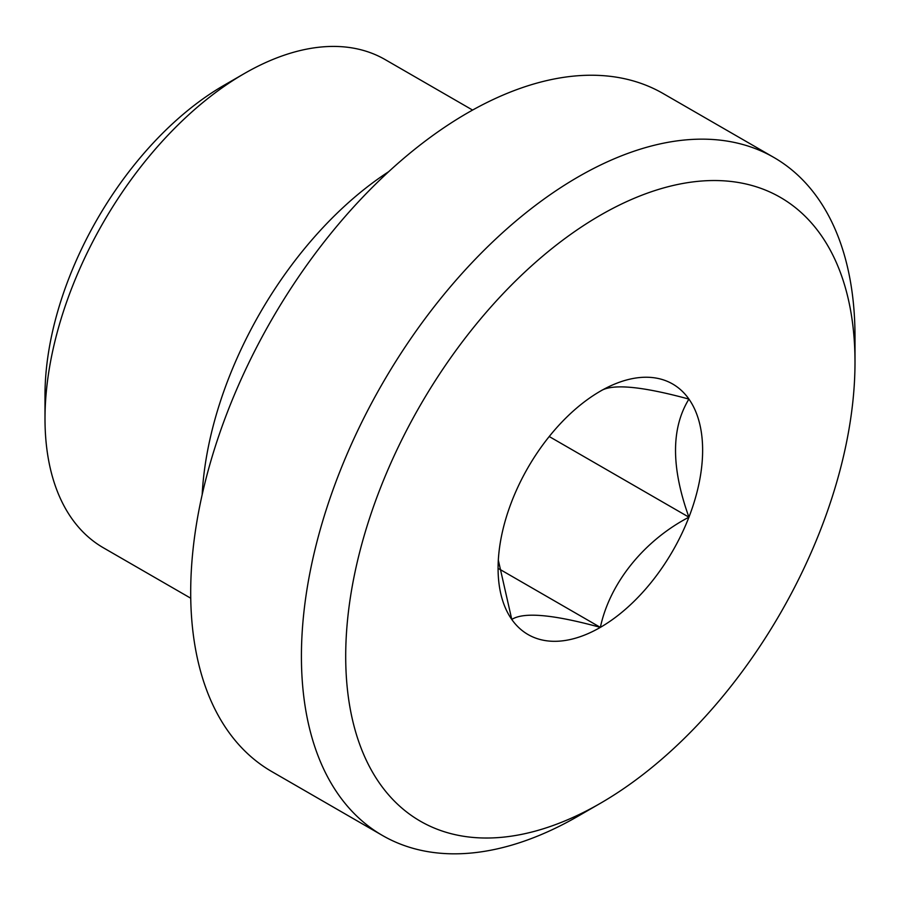 <?xml version="1.0" encoding="UTF-8"?>
<svg xmlns="http://www.w3.org/2000/svg" width="900" height="900" viewBox="0 0 900 900"><rect width="100%" height="100%" fill="white"/><g stroke="black" fill="none" stroke-linecap="round" stroke-linejoin="round"><path stroke-width="1.35" d="M549.214 436.522L688.928 517.185C644.276 540.472 609.795 582.817 600.356 627.379C553.23 614.452 523.699 611.809 511.785 619.459L498.319 560.115M499.14 568.935L600.356 627.379A144.641 83.509 -60 0 1 511.785 619.459A144.641 83.509 -60 0 1 498.082 568.327A144.641 83.509 -60 0 1 511.785 501.368A144.641 83.509 -60 0 1 600.356 391.174C611.752 383.479 641.273 386.123 688.928 399.094A144.641 83.509 -60 0 1 688.928 517.185C671.062 467.494 671.062 428.13 688.928 399.094A144.641 83.509 -60 0 0 600.356 391.174M190.755 598.23L103.376 547.785A281.835 162.72 -60 0 1 45 418.759L45 395.246A253.024 146.081 -60 0 1 223.92 85.354L244.282 73.586A281.835 162.72 -60 0 1 385.211 59.625L472.59 110.07M45 418.759A281.835 162.72 -60 0 1 244.282 73.586M202.162 494.764A281.835 162.72 -60 0 1 388.676 171.686M382.489 835.492L271.778 771.57A391.444 226.001 -60 0 1 271.766 319.567A391.444 226.001 -60 0 1 663.21 93.578L773.933 157.489A391.444 226.001 -60 0 1 855 336.69L855 362.261A360.124 207.922 -60 0 1 600.356 803.317L578.205 816.109A391.444 226.001 -60 0 1 382.489 835.492A391.444 226.001 -60 0 1 382.489 383.49A391.444 226.001 -60 0 1 773.933 157.489M855 362.261A360.124 207.922 -60 0 0 600.356 215.235A360.124 207.922 -60 0 0 345.701 656.291A360.124 207.922 -60 0 0 600.356 803.317L578.216 816.097A391.444 226.001 -60 0 1 578.205 816.109M688.928 517.185A144.641 83.509 -60 0 1 600.356 627.379"/></g></svg>
